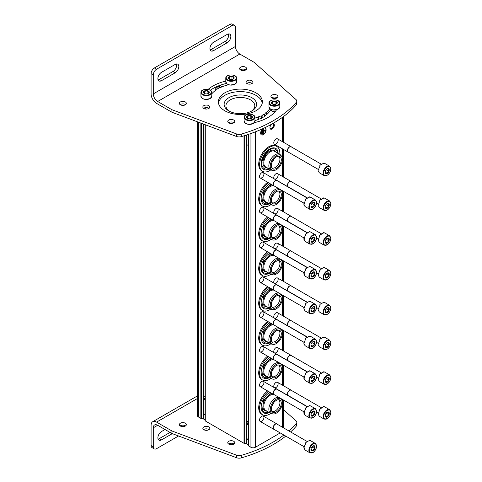 <?xml version="1.0" encoding="UTF-8"?>
<svg xmlns="http://www.w3.org/2000/svg" width="482" height="482" viewBox="0 0 482 482"><rect width="100%" height="100%" fill="white"/><g stroke="black" fill="none" stroke-linecap="round" stroke-linejoin="round"><path stroke-width="0.72" d="M215.858 87.019L216.05 87.128A0.777 0.446 0 0 0 217.147 87.128L219.382 85.838A1.163 0.669 0 0 1 220.648 85.694A1.163 0.669 0 0 1 221.365 86.314L221.365 87.134L221.365 86.314M212.182 93.357L211.779 93.357M210.803 90.628L210.803 90.604A0.777 0.446 0 0 0 210.803 90.604A0.777 0.446 0 0 0 210.574 90.291L210.381 90.176M197.457 121.813L197.457 415.689A3.097 1.789 0 0 0 198.361 416.954L200.855 418.394A0.777 0.446 0 0 0 201.609 418.515L203.573 418.069L203.567 413.496M205.085 420.521A0.777 0.446 0 0 0 205.061 420.635A0.777 0.446 0 0 0 205.284 420.955L244.013 443.313A0.777 0.446 0 0 0 244.766 443.428L246.73 442.988L246.724 438.415L246.73 442.988M248.242 445.434A0.777 0.446 0 0 0 248.212 445.555A0.777 0.446 0 0 0 248.441 445.868L250.941 447.308A3.097 1.789 0 0 0 255.321 447.308L280.229 432.926M263.07 128.555A3.874 2.235 120 0 0 260.629 133.104A3.874 2.235 120 0 0 261.437 134.876A3.874 2.235 120 0 0 265.305 132.64A3.874 2.235 120 0 0 265.305 128.17A3.874 2.235 120 0 0 264.178 128.031M272.131 128.989A3.097 1.789 -60 0 1 269.944 127.724A3.097 1.789 -60 0 1 272.131 123.934A3.097 1.789 -60 0 1 274.324 125.2A3.097 1.789 -60 0 1 272.131 128.989M261.726 212.592A3.097 1.789 -60 0 1 259.539 211.327A3.097 1.789 -60 0 1 261.726 207.537A3.097 1.789 -60 0 1 263.919 208.802A3.097 1.789 -60 0 1 261.726 212.592M261.726 247.374A3.097 1.789 -60 0 1 259.539 246.109A3.097 1.789 -60 0 1 261.726 242.319A3.097 1.789 -60 0 1 263.919 243.585A3.097 1.789 -60 0 1 261.726 247.374M261.726 282.157A3.097 1.789 -60 0 1 259.539 280.892A3.097 1.789 -60 0 1 261.726 277.102A3.097 1.789 -60 0 1 263.919 278.367A3.097 1.789 -60 0 1 261.726 282.157M261.726 316.939A3.097 1.789 -60 0 1 259.539 315.674A3.097 1.789 -60 0 1 261.726 311.884A3.097 1.789 -60 0 1 263.919 313.143A3.097 1.789 -60 0 1 261.726 316.939M261.726 351.721A3.097 1.789 -60 0 1 259.539 350.456A3.097 1.789 -60 0 1 261.726 346.666A3.097 1.789 -60 0 1 263.919 347.926A3.097 1.789 -60 0 1 261.726 351.721M261.726 386.504A3.097 1.789 -60 0 1 259.539 385.238A3.097 1.789 -60 0 1 261.726 381.443A3.097 1.789 -60 0 1 263.919 382.708A3.097 1.789 -60 0 1 261.726 386.504M261.726 421.286A3.097 1.789 -60 0 1 259.539 420.021A3.097 1.789 -60 0 1 261.726 416.225A3.097 1.789 -60 0 1 263.919 417.49A3.097 1.789 -60 0 1 261.726 421.286M261.726 177.81A3.097 1.789 -60 0 1 259.539 176.551A3.097 1.789 -60 0 1 261.726 172.755A3.097 1.789 -60 0 1 263.919 174.02A3.097 1.789 -60 0 1 261.726 177.81M275.969 178.822A3.097 1.789 -60 0 1 273.776 177.563A3.097 1.789 -60 0 1 275.969 173.767A3.097 1.789 -60 0 1 278.156 175.032A3.097 1.789 -60 0 1 275.969 178.822M275.969 213.604A3.097 1.789 -60 0 1 273.776 212.339A3.097 1.789 -60 0 1 275.969 208.549A3.097 1.789 -60 0 1 278.156 209.815A3.097 1.789 -60 0 1 275.969 213.604M275.969 248.387A3.097 1.789 -60 0 1 273.776 247.121A3.097 1.789 -60 0 1 275.969 243.332A3.097 1.789 -60 0 1 278.156 244.597A3.097 1.789 -60 0 1 275.969 248.387M275.969 283.169A3.097 1.789 -60 0 1 273.776 281.904A3.097 1.789 -60 0 1 275.969 278.114A3.097 1.789 -60 0 1 278.156 279.373A3.097 1.789 -60 0 1 275.969 283.169M275.969 317.951A3.097 1.789 -60 0 1 273.776 316.686A3.097 1.789 -60 0 1 275.969 312.896A3.097 1.789 -60 0 1 278.156 314.156A3.097 1.789 -60 0 1 275.969 317.951M275.969 352.734A3.097 1.789 -60 0 1 273.776 351.468A3.097 1.789 -60 0 1 275.969 347.673A3.097 1.789 -60 0 1 278.156 348.938A3.097 1.789 -60 0 1 275.969 352.734M275.969 387.516A3.097 1.789 -60 0 1 273.776 386.251A3.097 1.789 -60 0 1 275.969 382.455A3.097 1.789 -60 0 1 278.156 383.72A3.097 1.789 -60 0 1 275.969 387.516M275.969 144.04A3.097 1.789 -60 0 1 273.776 142.78A3.097 1.789 -60 0 1 275.969 138.985A3.097 1.789 -60 0 1 278.156 140.25A3.097 1.789 -60 0 1 275.969 144.04M271.42 110.685L271.42 110.053A0.777 0.446 0 0 0 271.197 110.366A0.777 0.446 0 0 0 271.42 110.685L272.517 111.318A0.777 0.446 0 0 0 273.613 111.318L273.8 111.203A2.826 1.633 0 0 0 275.602 111.083M271.42 110.053L271.613 110.794M271.553 109.613A2.826 1.633 0 0 0 271.613 109.944M251.845 97.701A16.231 9.369 180 0 1 251.845 110.956A16.231 9.369 180 0 1 228.89 110.956A16.231 9.369 180 0 1 228.89 97.701A16.231 9.369 180 0 1 251.845 97.701M229.565 111.324A14.43 8.333 180 0 1 225.938 105.799A14.43 8.333 180 0 1 234.848 98.099A14.43 8.333 180 0 1 250.574 99.907A14.43 8.333 180 0 1 254.797 105.799A14.43 8.333 180 0 1 251.17 111.324M271.914 124.073A2.512 1.452 -60 0 1 272.975 124.049A2.512 1.452 -60 0 1 273.36 126.061A2.512 1.452 -60 0 1 271.715 128.272A2.512 1.452 -60 0 1 270.462 128.399A2.512 1.452 -60 0 1 269.956 127.471M261.618 133.924L261.618 131.14M261.401 131.014L261.834 131.014M262.491 134.05L262.491 130.001M262.274 129.875L262.714 129.875M265.564 130.381L263.479 131.333L263.262 129.055L263.262 134.117L263.479 131.586L265.564 130.381M263.479 131.08L265.564 130.128M263.479 128.929L263.039 128.929L263.262 134.117M261.328 134.803A3.874 2.235 120 0 0 265.088 132.514A3.874 2.235 120 0 0 265.196 128.11M273.897 159.012A6.664 3.844 -60 0 1 271.902 162.464M278.427 156.24A6.664 3.844 -60 0 1 278.53 156.295A6.664 3.844 -60 0 1 279.554 161.633A6.664 3.844 -60 0 1 275.198 167.507A6.664 3.844 -60 0 1 271.872 167.832A6.664 3.844 -60 0 1 271.77 167.772M270.812 169.905A14.327 8.272 -60 0 1 269.721 170.604A14.327 8.272 -60 0 1 262.557 171.315L261.684 170.809A14.327 8.272 -60 0 1 261.684 154.264A14.327 8.272 -60 0 1 276.011 145.992L276.885 146.498A14.327 8.272 -60 0 1 279.795 154.348M262.557 171.315A14.327 8.272 -60 0 1 262.557 154.77A14.327 8.272 -60 0 1 276.885 146.498M269.287 169.025A12.11 6.989 -60 0 1 266.052 169.953A12.11 6.989 -60 0 1 263.672 155.409A12.11 6.989 -60 0 1 277.457 150.197L278.301 153.481M268.516 168.58A11.128 6.423 -60 0 1 262.618 166.905C259.183 161.922 267.064 148.269 273.101 148.745A11.128 6.423 -60 0 1 277.499 153.017M266.926 167.664A9.604 5.543 -60 0 1 264.919 156.132A9.604 5.543 -60 0 1 275.915 152.101M272.902 170.453L271.643 170.194A8.983 5.188 -60 0 1 270.709 169.845L265.672 166.941A8.983 5.188 -60 0 1 265.666 156.566A8.983 5.188 -60 0 1 274.656 151.378L279.693 154.282A8.983 5.188 -60 0 1 280.464 154.915L281.313 155.879A8.568 4.947 -60 0 1 281.651 162.886A8.568 4.947 -60 0 1 276.294 169.694A8.568 4.947 -60 0 1 272.902 170.453A8.568 4.947 -60 0 1 272.011 160.223A8.568 4.947 -60 0 1 281.313 155.879M270.709 169.845A8.983 5.188 -60 0 1 270.709 159.47A8.983 5.188 -60 0 1 279.693 154.282M276.294 168.477A7.073 4.085 -60 0 1 272.149 168.326A7.073 4.085 -60 0 1 272.758 160.657A7.073 4.085 -60 0 1 279.096 156.295A7.073 4.085 -60 0 1 281.078 161.627A7.073 4.085 -60 0 1 276.294 168.477M273.897 193.794A6.664 3.844 -60 0 1 271.902 197.246M278.427 191.023A6.664 3.844 -60 0 1 278.53 191.077A6.664 3.844 -60 0 1 279.554 196.415A6.664 3.844 -60 0 1 275.198 202.289A6.664 3.844 -60 0 1 271.872 202.615A6.664 3.844 -60 0 1 271.77 202.554M270.812 204.687A14.327 8.272 -60 0 1 269.721 205.386A14.327 8.272 -60 0 1 262.557 206.097L261.684 205.591A14.327 8.272 -60 0 1 259.268 194.891A14.327 8.272 -60 0 1 267.63 182.268M262.557 206.097A14.327 8.272 -60 0 1 260.147 195.397A14.327 8.272 -60 0 1 268.504 182.774M269.287 203.808A12.11 6.989 -60 0 1 266.052 204.736A12.11 6.989 -60 0 1 261.407 196.156A12.11 6.989 -60 0 1 270.01 183.642M268.516 203.362A11.128 6.423 -60 0 1 262.618 201.687L263.395 192.101L270.788 184.088M266.926 202.446A9.604 5.543 -60 0 1 263.479 194.21A9.604 5.543 -60 0 1 272.27 184.943M272.902 205.236A8.568 4.947 -60 0 1 272.011 195.005A8.568 4.947 -60 0 1 281.313 190.661A8.568 4.947 -60 0 1 281.651 197.668A8.568 4.947 -60 0 1 276.294 204.476A8.568 4.947 -60 0 1 272.902 205.236L271.643 204.977A8.983 5.188 -60 0 1 270.709 204.627L265.672 201.717A8.983 5.188 -60 0 1 265.287 192.047A8.983 5.188 -60 0 1 273.782 185.823M270.709 204.627A8.983 5.188 -60 0 1 270.444 194.728A8.983 5.188 -60 0 1 279.12 188.811M280.205 189.438A8.983 5.188 -60 0 1 280.464 189.697L281.313 190.661M276.294 203.259A7.073 4.085 -60 0 1 272.149 203.109A7.073 4.085 -60 0 1 272.758 195.439A7.073 4.085 -60 0 1 279.096 191.077A7.073 4.085 -60 0 1 281.078 196.409A7.073 4.085 -60 0 1 276.294 203.259M273.897 228.576A6.664 3.844 -60 0 1 271.902 232.029M278.427 225.805A6.664 3.844 -60 0 1 278.53 225.859A6.664 3.844 -60 0 1 279.554 231.197A6.664 3.844 -60 0 1 275.198 237.066A6.664 3.844 -60 0 1 271.872 237.397A6.664 3.844 -60 0 1 271.77 237.337M270.812 239.47A14.327 8.272 -60 0 1 269.721 240.169A14.327 8.272 -60 0 1 262.557 240.88L261.684 240.373A14.327 8.272 -60 0 1 259.268 229.673A14.327 8.272 -60 0 1 267.63 217.051M262.557 240.88A14.327 8.272 -60 0 1 260.147 230.179A14.327 8.272 -60 0 1 268.504 217.557M269.287 238.59A12.11 6.989 -60 0 1 266.052 239.518A12.11 6.989 -60 0 1 261.407 230.938A12.11 6.989 -60 0 1 270.01 218.424M268.516 238.144A11.128 6.423 -60 0 1 262.618 236.469L263.395 226.883L270.788 218.87M266.926 237.228A9.604 5.543 -60 0 1 263.479 228.986A9.604 5.543 -60 0 1 272.27 219.726M272.902 240.018A8.568 4.947 -60 0 1 272.011 229.787A8.568 4.947 -60 0 1 281.313 225.443A8.568 4.947 -60 0 1 281.651 232.451A8.568 4.947 -60 0 1 276.294 239.259A8.568 4.947 -60 0 1 272.902 240.018L271.643 239.759A8.983 5.188 -60 0 1 270.709 239.409L265.672 236.499A8.983 5.188 -60 0 1 265.287 226.829A8.983 5.188 -60 0 1 273.782 220.605M270.709 239.409A8.983 5.188 -60 0 1 270.444 229.51A8.983 5.188 -60 0 1 279.12 223.594M280.205 224.22A8.983 5.188 -60 0 1 280.464 224.479L281.313 225.443M276.294 238.042A7.073 4.085 -60 0 1 272.149 237.891A7.073 4.085 -60 0 1 272.758 230.221A7.073 4.085 -60 0 1 279.096 225.859A7.073 4.085 -60 0 1 281.078 231.191A7.073 4.085 -60 0 1 276.294 238.042M273.897 263.359A6.664 3.844 -60 0 1 271.902 266.811M278.427 260.587A6.664 3.844 -60 0 1 278.53 260.642A6.664 3.844 -60 0 1 279.554 265.98A6.664 3.844 -60 0 1 275.198 271.848A6.664 3.844 -60 0 1 271.872 272.179A6.664 3.844 -60 0 1 271.77 272.119M270.812 274.252A14.327 8.272 -60 0 1 269.721 274.951A14.327 8.272 -60 0 1 262.557 275.662L261.684 275.156A14.327 8.272 -60 0 1 259.268 264.455A14.327 8.272 -60 0 1 267.63 251.833M262.557 275.662A14.327 8.272 -60 0 1 260.147 264.961A14.327 8.272 -60 0 1 268.504 252.339M269.287 273.372A12.11 6.989 -60 0 1 266.052 274.3A12.11 6.989 -60 0 1 261.407 265.721A12.11 6.989 -60 0 1 270.01 253.207M268.516 272.926A11.128 6.423 -60 0 1 262.618 271.252L263.395 261.666L270.788 253.653M266.926 272.011A9.604 5.543 -60 0 1 263.479 263.768A9.604 5.543 -60 0 1 272.27 254.508M272.902 274.8A8.568 4.947 -60 0 1 272.011 264.57A8.568 4.947 -60 0 1 281.313 260.226A8.568 4.947 -60 0 1 281.651 267.233A8.568 4.947 -60 0 1 276.294 274.041A8.568 4.947 -60 0 1 272.902 274.8L271.643 274.541A8.983 5.188 -60 0 1 270.709 274.192L265.672 271.282A8.983 5.188 -60 0 1 265.287 261.612A8.983 5.188 -60 0 1 273.782 255.388M270.709 274.192A8.983 5.188 -60 0 1 270.444 264.293A8.983 5.188 -60 0 1 279.12 258.376M280.205 259.003A8.983 5.188 -60 0 1 280.464 259.262L281.313 260.226M276.294 272.824A7.073 4.085 -60 0 1 272.149 272.673A7.073 4.085 -60 0 1 272.758 265.004A7.073 4.085 -60 0 1 279.096 260.642A7.073 4.085 -60 0 1 281.078 265.974A7.073 4.085 -60 0 1 276.294 272.824M273.897 298.141A6.664 3.844 -60 0 1 271.902 301.593M278.427 295.37A6.664 3.844 -60 0 1 278.53 295.424A6.664 3.844 -60 0 1 279.554 300.762A6.664 3.844 -60 0 1 275.198 306.63A6.664 3.844 -60 0 1 271.872 306.962A6.664 3.844 -60 0 1 271.77 306.901M270.812 309.034A14.327 8.272 -60 0 1 269.721 309.733A14.327 8.272 -60 0 1 262.557 310.438L261.684 309.938A14.327 8.272 -60 0 1 259.268 299.238A14.327 8.272 -60 0 1 267.63 286.615M262.557 310.438A14.327 8.272 -60 0 1 260.147 299.744A14.327 8.272 -60 0 1 268.504 287.121M269.287 308.155A12.11 6.989 -60 0 1 266.052 309.083A12.11 6.989 -60 0 1 261.407 300.503A12.11 6.989 -60 0 1 270.01 287.989M268.516 307.709A11.128 6.423 -60 0 1 262.618 306.034L263.395 296.448L270.788 288.435M266.926 306.793A9.604 5.543 -60 0 1 263.479 298.551A9.604 5.543 -60 0 1 272.27 289.29M272.902 309.583A8.568 4.947 -60 0 1 272.011 299.352A8.568 4.947 -60 0 1 281.313 295.008A8.568 4.947 -60 0 1 281.651 302.015A8.568 4.947 -60 0 1 276.294 308.823A8.568 4.947 -60 0 1 272.902 309.583L271.643 309.324A8.983 5.188 -60 0 1 270.709 308.974L265.672 306.064A8.983 5.188 -60 0 1 265.287 296.394A8.983 5.188 -60 0 1 273.782 290.17M270.709 308.974A8.983 5.188 -60 0 1 270.444 299.075A8.983 5.188 -60 0 1 279.12 293.158M280.205 293.785A8.983 5.188 -60 0 1 280.464 294.044L281.313 295.008M276.294 307.606A7.073 4.085 -60 0 1 272.149 307.456A7.073 4.085 -60 0 1 272.758 299.786A7.073 4.085 -60 0 1 279.096 295.424A7.073 4.085 -60 0 1 281.078 300.756A7.073 4.085 -60 0 1 276.294 307.606M273.897 332.923A6.664 3.844 -60 0 1 271.902 336.376M278.427 330.152A6.664 3.844 -60 0 1 278.53 330.206A6.664 3.844 -60 0 1 279.554 335.544A6.664 3.844 -60 0 1 275.198 341.413A6.664 3.844 -60 0 1 271.872 341.744A6.664 3.844 -60 0 1 271.77 341.684M270.812 343.817A14.327 8.272 -60 0 1 269.721 344.516A14.327 8.272 -60 0 1 262.557 345.22L261.684 344.714A14.327 8.272 -60 0 1 259.268 334.02A14.327 8.272 -60 0 1 267.63 321.398M262.557 345.22A14.327 8.272 -60 0 1 260.147 334.526A14.327 8.272 -60 0 1 268.504 321.904M269.287 342.937A12.11 6.989 -60 0 1 266.052 343.865A12.11 6.989 -60 0 1 261.407 335.285A12.11 6.989 -60 0 1 270.01 322.771M268.516 342.491A11.128 6.423 -60 0 1 262.618 340.816L263.395 331.23L270.788 323.217M266.926 341.575A9.604 5.543 -60 0 1 263.479 333.333A9.604 5.543 -60 0 1 272.27 324.073M272.902 344.365A8.568 4.947 -60 0 1 272.011 334.134A8.568 4.947 -60 0 1 281.313 329.79A8.568 4.947 -60 0 1 281.651 336.798A8.568 4.947 -60 0 1 276.294 343.606A8.568 4.947 -60 0 1 272.902 344.365L271.643 344.106A8.983 5.188 -60 0 1 270.709 343.756L265.672 340.846A8.983 5.188 -60 0 1 265.287 331.176A8.983 5.188 -60 0 1 273.782 324.946M270.709 343.756A8.983 5.188 -60 0 1 270.444 333.857A8.983 5.188 -60 0 1 279.12 327.941M280.205 328.567A8.983 5.188 -60 0 1 280.464 328.826L281.313 329.79M276.294 342.389A7.073 4.085 -60 0 1 272.149 342.238A7.073 4.085 -60 0 1 272.758 334.568A7.073 4.085 -60 0 1 279.096 330.206A7.073 4.085 -60 0 1 281.078 335.538A7.073 4.085 -60 0 1 276.294 342.389M273.897 367.7A6.664 3.844 -60 0 1 271.902 371.158M278.427 364.934A6.664 3.844 -60 0 1 278.53 364.988A6.664 3.844 -60 0 1 279.554 370.327A6.664 3.844 -60 0 1 275.198 376.195A6.664 3.844 -60 0 1 271.872 376.526A6.664 3.844 -60 0 1 271.77 376.466M270.812 378.599A14.327 8.272 -60 0 1 269.721 379.298A14.327 8.272 -60 0 1 262.557 380.003L261.684 379.497A14.327 8.272 -60 0 1 259.268 368.802A14.327 8.272 -60 0 1 267.63 356.18M262.557 380.003A14.327 8.272 -60 0 1 260.147 369.308A14.327 8.272 -60 0 1 268.504 356.686M269.287 377.719A12.11 6.989 -60 0 1 266.052 378.647A12.11 6.989 -60 0 1 261.407 370.068A12.11 6.989 -60 0 1 270.01 357.554M268.516 377.273A11.128 6.423 -60 0 1 262.618 375.599L263.395 366.013L270.788 357.999M266.926 376.358A9.604 5.543 -60 0 1 263.479 368.115A9.604 5.543 -60 0 1 272.27 358.855M272.902 379.147A8.568 4.947 -60 0 1 272.011 368.917A8.568 4.947 -60 0 1 281.313 364.573A8.568 4.947 -60 0 1 281.651 371.58A8.568 4.947 -60 0 1 276.294 378.388A8.568 4.947 -60 0 1 272.902 379.147L271.643 378.888A8.983 5.188 -60 0 1 270.709 378.539L265.672 375.629A8.983 5.188 -60 0 1 265.287 365.959A8.983 5.188 -60 0 1 273.782 359.729M270.709 378.539A8.983 5.188 -60 0 1 270.444 368.64A8.983 5.188 -60 0 1 279.12 362.723M280.205 363.35A8.983 5.188 -60 0 1 280.464 363.609L281.313 364.573M276.294 377.165A7.073 4.085 -60 0 1 272.149 377.02A7.073 4.085 -60 0 1 272.758 369.351A7.073 4.085 -60 0 1 279.096 364.988A7.073 4.085 -60 0 1 281.078 370.321A7.073 4.085 -60 0 1 276.294 377.165M273.897 402.482A6.664 3.844 -60 0 1 271.902 405.94M278.427 399.717A6.664 3.844 -60 0 1 278.53 399.771A6.664 3.844 -60 0 1 279.554 405.109A6.664 3.844 -60 0 1 275.198 410.977A6.664 3.844 -60 0 1 271.872 411.309A6.664 3.844 -60 0 1 271.77 411.248M270.812 413.381A14.327 8.272 -60 0 1 269.721 414.08A14.327 8.272 -60 0 1 262.557 414.785L261.684 414.279A14.327 8.272 -60 0 1 259.268 403.585A14.327 8.272 -60 0 1 267.63 390.962M262.557 414.785A14.327 8.272 -60 0 1 260.147 404.091A14.327 8.272 -60 0 1 268.504 391.468M269.287 412.502A12.11 6.989 -60 0 1 266.052 413.429A12.11 6.989 -60 0 1 261.407 404.85A12.11 6.989 -60 0 1 270.01 392.336M268.516 412.056A11.128 6.423 -60 0 1 262.618 410.381L263.395 400.795L270.788 392.782M266.926 411.14A9.604 5.543 -60 0 1 263.479 402.898A9.604 5.543 -60 0 1 272.27 393.637M272.902 413.93A8.568 4.947 -60 0 1 272.011 403.699A8.568 4.947 -60 0 1 281.313 399.355A8.568 4.947 -60 0 1 281.651 406.362A8.568 4.947 -60 0 1 276.294 413.17A8.568 4.947 -60 0 1 272.902 413.93L271.643 413.67A8.983 5.188 -60 0 1 270.709 413.321L265.672 410.411A8.983 5.188 -60 0 1 265.287 400.741A8.983 5.188 -60 0 1 273.782 394.511M270.709 413.321A8.983 5.188 -60 0 1 270.444 403.422A8.983 5.188 -60 0 1 279.12 397.505M280.205 398.132A8.983 5.188 -60 0 1 280.464 398.391L281.313 399.355M276.294 411.947A7.073 4.085 -60 0 1 272.149 411.803A7.073 4.085 -60 0 1 272.758 404.127A7.073 4.085 -60 0 1 279.096 399.771A7.073 4.085 -60 0 1 281.078 405.103A7.073 4.085 -60 0 1 276.294 411.947M324.241 175.647L319.699 173.02A5.423 3.133 -60 0 1 318.614 171.134L318.174 170.887A5.423 3.133 120 0 1 318.174 169.646L318.614 169.899A5.423 3.133 -60 0 1 320.048 166.206L319.608 165.953A5.423 3.133 120 0 1 320.536 164.796L320.976 165.049A5.423 3.133 -60 0 1 323.844 163.392L323.404 163.139A5.423 3.133 120 0 1 324.332 163.223L324.772 163.476A5.423 3.133 -60 0 1 325.121 163.633L329.664 166.254A5.423 3.133 -60 0 0 324.241 169.387A5.423 3.133 -60 0 0 324.241 175.647L327.67 175.056L329.79 172.622L330.905 168.893L329.664 166.254M329.284 169.923A2.904 1.675 -60 0 1 327.23 173.478A2.904 1.675 -60 0 1 325.175 172.297A2.904 1.675 -60 0 1 325.452 170.947A2.904 1.675 -60 0 1 327.76 168.513A2.904 1.675 -60 0 1 329.284 169.923M325.428 173.062L327.073 173.207L328.718 171.164L328.718 168.977L327.073 168.827M326.236 169.61A2.326 1.344 -60 0 1 325.567 170.845L326.386 169.435M328.718 171.164L326.386 169.821M327.073 173.207L325.193 172.128M318.174 169.646A2.067 1.193 120 0 0 318.68 169.447M323.326 163.5A2.067 1.193 120 0 0 323.404 163.139M288.381 152.167A3.097 1.789 -60 0 1 288.001 152.035A3.097 1.789 -60 0 1 288.001 148.462A3.097 1.789 -60 0 1 291.098 146.673A3.097 1.789 -60 0 1 291.405 146.938M318.488 169.55L288.134 152.023A3.019 1.741 -60 0 1 288.134 148.54A3.019 1.741 -60 0 1 291.152 146.793L321.669 164.41M324.241 210.429L319.699 207.802A5.423 3.133 -60 0 1 318.614 205.916L318.174 205.663A5.423 3.133 120 0 1 318.174 204.428L318.614 204.681A5.423 3.133 -60 0 1 320.048 200.988L319.608 200.735A5.423 3.133 120 0 1 320.536 199.578L320.976 199.831A5.423 3.133 -60 0 1 323.844 198.174L323.404 197.921A5.423 3.133 120 0 1 324.332 198.006L324.772 198.259A5.423 3.133 -60 0 1 325.121 198.415L329.664 201.036A5.423 3.133 -60 0 0 324.241 204.169A5.423 3.133 -60 0 0 324.241 210.429L327.67 209.839L329.79 207.405L330.905 203.675L329.664 201.036M329.284 204.705A2.904 1.675 -60 0 1 327.23 208.26A2.904 1.675 -60 0 1 325.175 207.079A2.904 1.675 -60 0 1 325.452 205.73A2.904 1.675 -60 0 1 327.76 203.296A2.904 1.675 -60 0 1 329.284 204.705M325.428 207.844L327.073 207.989L328.718 205.947L328.718 203.759L327.073 203.609M326.236 204.392A2.326 1.344 -60 0 1 325.567 205.621L326.386 204.217M328.718 205.947L326.386 204.603M327.073 207.989L325.193 206.911M318.174 204.428A2.067 1.193 120 0 0 318.68 204.229M323.326 198.283A2.067 1.193 120 0 0 323.404 197.921M288.381 186.95A3.097 1.789 -60 0 1 288.001 186.817A3.097 1.789 -60 0 1 288.001 183.244A3.097 1.789 -60 0 1 291.098 181.455A3.097 1.789 -60 0 1 291.405 181.72M307.6 198.048L288.134 186.805A3.019 1.741 -60 0 1 288.134 183.317A3.019 1.741 -60 0 1 291.152 181.575L321.669 199.193M324.241 245.211L319.699 242.585A5.423 3.133 -60 0 1 318.614 240.699L318.174 240.446A5.423 3.133 120 0 1 318.174 239.211L318.614 239.464A5.423 3.133 -60 0 1 320.048 235.77L319.608 235.517A5.423 3.133 120 0 1 320.536 234.36L320.976 234.613A5.423 3.133 -60 0 1 323.844 232.957L323.404 232.704A5.423 3.133 120 0 1 324.332 232.788L324.772 233.041A5.423 3.133 -60 0 1 325.121 233.198L329.664 235.819A5.423 3.133 -60 0 0 324.241 238.952A5.423 3.133 -60 0 0 324.241 245.211L327.67 244.621L329.79 242.187L330.905 238.457L329.664 235.819M329.284 239.488A2.904 1.675 -60 0 1 327.23 243.042A2.904 1.675 -60 0 1 325.175 241.862A2.904 1.675 -60 0 1 325.452 240.512A2.904 1.675 -60 0 1 327.76 238.078A2.904 1.675 -60 0 1 329.284 239.488M325.428 242.627L327.073 242.771L328.718 240.729L328.718 238.536L327.073 238.391M326.236 239.174A2.326 1.344 -60 0 1 325.567 240.404L326.386 239M328.718 240.729L326.386 239.385M327.073 242.771L325.193 241.687M318.174 239.211A2.067 1.193 120 0 0 318.68 239.012M323.326 233.065A2.067 1.193 120 0 0 323.404 232.704M288.381 221.732A3.097 1.789 -60 0 1 288.001 221.6A3.097 1.789 -60 0 1 288.001 218.027A3.097 1.789 -60 0 1 291.098 216.237A3.097 1.789 -60 0 1 291.405 216.502M307.6 232.83L288.134 221.587A3.019 1.741 -60 0 1 288.134 218.099A3.019 1.741 -60 0 1 291.152 216.358L321.669 233.975M324.241 279.994L319.699 277.367A5.423 3.133 -60 0 1 318.614 275.481L318.174 275.228A5.423 3.133 120 0 1 318.174 273.993L318.614 274.246A5.423 3.133 -60 0 1 320.048 270.553L319.608 270.3A5.423 3.133 120 0 1 320.536 269.143L320.976 269.396A5.423 3.133 -60 0 1 323.844 267.739L323.404 267.486A5.423 3.133 120 0 1 324.332 267.57L324.772 267.823A5.423 3.133 -60 0 1 325.121 267.98L329.664 270.601A5.423 3.133 -60 0 0 324.241 273.734A5.423 3.133 -60 0 0 324.241 279.994L327.67 279.403L329.79 276.969L330.905 273.24L329.664 270.601M329.284 274.27A2.904 1.675 -60 0 1 327.23 277.825A2.904 1.675 -60 0 1 325.175 276.638A2.904 1.675 -60 0 1 325.452 275.294A2.904 1.675 -60 0 1 327.76 272.86A2.904 1.675 -60 0 1 329.284 274.27M325.428 277.409L327.073 277.554L328.718 275.511L328.718 273.318L327.073 273.173M326.236 273.957A2.326 1.344 -60 0 1 325.567 275.186L326.386 273.782M328.718 275.511L326.386 274.168M327.073 277.554L325.193 276.469M318.174 273.993A2.067 1.193 120 0 0 318.68 273.794M323.326 267.847A2.067 1.193 120 0 0 323.404 267.486M288.381 256.514A3.097 1.789 -60 0 1 288.001 256.382A3.097 1.789 -60 0 1 288.001 252.809A3.097 1.789 -60 0 1 291.098 251.02A3.097 1.789 -60 0 1 291.405 251.285M307.6 267.612L288.134 256.37A3.019 1.741 -60 0 1 288.134 252.881A3.019 1.741 -60 0 1 291.152 251.14L321.669 268.757M324.241 314.776L319.699 312.149A5.423 3.133 -60 0 1 318.614 310.263L318.174 310.01A5.423 3.133 120 0 1 318.174 308.775L318.614 309.028A5.423 3.133 -60 0 1 320.048 305.329L319.608 305.076A5.423 3.133 120 0 1 320.536 303.925L320.976 304.178A5.423 3.133 -60 0 1 323.844 302.521L323.404 302.268A5.423 3.133 120 0 1 324.332 302.353L324.772 302.606A5.423 3.133 -60 0 1 325.121 302.756L329.664 305.383A5.423 3.133 -60 0 0 324.241 308.516A5.423 3.133 -60 0 0 324.241 314.776L327.67 314.186L329.79 311.752L330.905 308.022L329.664 305.383M329.284 309.052A2.904 1.675 -60 0 1 327.23 312.607A2.904 1.675 -60 0 1 325.175 311.42A2.904 1.675 -60 0 1 325.452 310.077A2.904 1.675 -60 0 1 327.76 307.637A2.904 1.675 -60 0 1 329.284 309.052M325.428 312.191L327.073 312.336L328.718 310.294L328.718 308.1L327.073 307.956M326.236 308.739A2.326 1.344 -60 0 1 325.567 309.968L326.386 308.564M328.718 310.294L326.386 308.95M327.073 312.336L325.193 311.252M318.174 308.775A2.067 1.193 120 0 0 318.68 308.57M323.326 302.63A2.067 1.193 120 0 0 323.404 302.268M288.381 291.297A3.097 1.789 -60 0 1 288.001 291.164A3.097 1.789 -60 0 1 288.001 287.585A3.097 1.789 -60 0 1 291.098 285.802A3.097 1.789 -60 0 1 291.405 286.067M307.6 302.395L288.134 291.152A3.019 1.741 -60 0 1 288.134 287.664A3.019 1.741 -60 0 1 291.152 285.922L321.669 303.54M324.241 349.558L319.699 346.932A5.423 3.133 -60 0 1 318.614 345.046L318.174 344.793A5.423 3.133 120 0 1 318.174 343.558L318.614 343.811A5.423 3.133 -60 0 1 320.048 340.111L319.608 339.858A5.423 3.133 120 0 1 320.536 338.707L320.976 338.96A5.423 3.133 -60 0 1 323.844 337.304L323.404 337.051A5.423 3.133 120 0 1 324.332 337.135L324.772 337.388A5.423 3.133 -60 0 1 325.121 337.539L329.664 340.165A5.423 3.133 -60 0 0 324.241 343.298A5.423 3.133 -60 0 0 324.241 349.558L327.67 348.968L329.79 346.534L330.905 342.804L329.664 340.165M329.284 343.835A2.904 1.675 -60 0 1 327.23 347.389A2.904 1.675 -60 0 1 325.175 346.203A2.904 1.675 -60 0 1 325.452 344.859A2.904 1.675 -60 0 1 327.76 342.419A2.904 1.675 -60 0 1 329.284 343.835M325.428 346.974L327.073 347.118L328.718 345.076L328.718 342.883L327.073 342.738M326.236 343.521A2.326 1.344 -60 0 1 325.567 344.751L326.386 343.341M328.718 345.076L326.386 343.732M327.073 347.118L325.193 346.034M318.174 343.558A2.067 1.193 120 0 0 318.68 343.353M323.326 337.412A2.067 1.193 120 0 0 323.404 337.051M288.381 326.079A3.097 1.789 -60 0 1 288.001 325.946A3.097 1.789 -60 0 1 288.001 322.368A3.097 1.789 -60 0 1 291.098 320.584A3.097 1.789 -60 0 1 291.405 320.849M307.6 337.177L288.134 325.934A3.019 1.741 -60 0 1 288.134 322.446A3.019 1.741 -60 0 1 291.152 320.705L321.669 338.322M324.241 384.341L319.699 381.714A5.423 3.133 -60 0 1 318.614 379.828L318.174 379.575A5.423 3.133 120 0 1 318.174 378.34L318.614 378.593A5.423 3.133 -60 0 1 320.048 374.894L319.608 374.641A5.423 3.133 120 0 1 320.536 373.49L320.976 373.743A5.423 3.133 -60 0 1 323.844 372.086L323.404 371.833A5.423 3.133 120 0 1 324.332 371.917L324.772 372.17A5.423 3.133 -60 0 1 325.121 372.321L329.664 374.948A5.423 3.133 -60 0 0 324.241 378.075A5.423 3.133 -60 0 0 324.241 384.341L327.67 383.744L329.79 381.316L330.905 377.587L329.664 374.948M329.284 378.617A2.904 1.675 -60 0 1 327.23 382.172A2.904 1.675 -60 0 1 325.175 380.985A2.904 1.675 -60 0 1 325.452 379.641A2.904 1.675 -60 0 1 327.76 377.201A2.904 1.675 -60 0 1 329.284 378.617M325.428 381.756L327.073 381.901L328.718 379.858L328.718 377.665L327.073 377.52M326.236 378.304A2.326 1.344 -60 0 1 325.567 379.533L326.386 378.123M328.718 379.858L326.386 378.515M327.073 381.901L325.193 380.816M318.174 378.34A2.067 1.193 120 0 0 318.68 378.135M323.326 372.188A2.067 1.193 120 0 0 323.404 371.833M288.381 360.861A3.097 1.789 -60 0 1 288.001 360.729A3.097 1.789 -60 0 1 288.001 357.15A3.097 1.789 -60 0 1 291.098 355.367A3.097 1.789 -60 0 1 291.405 355.632M307.6 371.959L288.134 360.717A3.019 1.741 -60 0 1 288.134 357.228A3.019 1.741 -60 0 1 291.152 355.487L321.669 373.104M324.241 419.123L319.699 416.496A5.423 3.133 -60 0 1 318.614 414.61L318.174 414.357A5.423 3.133 120 0 1 318.174 413.122L318.614 413.375A5.423 3.133 -60 0 1 320.048 409.676L319.608 409.423A5.423 3.133 120 0 1 320.536 408.272L320.976 408.525A5.423 3.133 -60 0 1 323.844 406.868L323.404 406.615A5.423 3.133 120 0 1 324.332 406.7L324.772 406.953A5.423 3.133 -60 0 1 325.121 407.103L329.664 409.73A5.423 3.133 -60 0 0 324.241 412.857A5.423 3.133 -60 0 0 324.241 419.123L327.67 418.527L329.79 416.099L330.905 412.369L329.664 409.73M329.284 413.399A2.904 1.675 -60 0 1 327.23 416.954A2.904 1.675 -60 0 1 325.175 415.767A2.904 1.675 -60 0 1 325.452 414.424A2.904 1.675 -60 0 1 327.76 411.983A2.904 1.675 -60 0 1 329.284 413.399M325.428 416.538L327.073 416.683L328.718 414.641L328.718 412.447L327.073 412.303M326.236 413.086A2.326 1.344 -60 0 1 325.567 414.315L326.386 412.905M328.718 414.641L326.386 413.297M327.073 416.683L325.193 415.598M318.174 413.122A2.067 1.193 120 0 0 318.68 412.917M323.326 406.971A2.067 1.193 120 0 0 323.404 406.615M288.381 395.644A3.097 1.789 -60 0 1 288.001 395.511A3.097 1.789 -60 0 1 288.001 391.932A3.097 1.789 -60 0 1 291.098 390.143A3.097 1.789 -60 0 1 291.405 390.414M307.6 406.742L288.134 395.499A3.019 1.741 -60 0 1 288.134 392.011A3.019 1.741 -60 0 1 291.152 390.269L321.669 407.886M310.004 209.417L305.461 206.79A5.423 3.133 -60 0 1 304.377 204.904L303.937 204.651A5.423 3.133 120 0 1 303.937 203.416L304.377 203.669A5.423 3.133 -60 0 1 305.805 199.976L305.371 199.723A5.423 3.133 120 0 1 306.299 198.566L306.739 198.819A5.423 3.133 -60 0 1 309.607 197.162L309.167 196.909A5.423 3.133 120 0 1 310.095 196.993L310.535 197.246A5.423 3.133 -60 0 1 310.878 197.403L315.427 200.024A5.423 3.133 -60 0 0 310.004 203.157A5.423 3.133 -60 0 0 310.004 209.417L313.433 208.827L315.553 206.392L316.662 202.663L315.427 200.024M315.041 203.693A2.904 1.675 -60 0 1 312.987 207.248A2.904 1.675 -60 0 1 310.938 206.067A2.904 1.675 -60 0 1 311.209 204.717A2.904 1.675 -60 0 1 313.523 202.283A2.904 1.675 -60 0 1 315.041 203.693M311.191 206.832L312.83 206.977L314.475 204.934L314.475 202.747L312.83 202.597M311.993 203.38A2.326 1.344 -60 0 1 311.324 204.615L312.143 203.205M314.475 204.934L312.143 203.591M312.83 206.977L310.956 205.898M303.937 203.416A2.067 1.193 120 0 0 304.443 203.217M309.083 197.271A2.067 1.193 120 0 0 309.167 196.909M274.144 185.938A3.097 1.789 -60 0 1 273.758 185.805A3.097 1.789 -60 0 1 273.758 182.232A3.097 1.789 -60 0 1 276.861 180.443A3.097 1.789 -60 0 1 277.162 180.708M304.244 203.32L273.897 185.793A3.019 1.741 -60 0 1 273.897 182.31A3.019 1.741 -60 0 1 276.915 180.563L307.432 198.18M310.004 244.199L305.461 241.572A5.423 3.133 -60 0 1 304.377 239.687L303.937 239.434A5.423 3.133 120 0 1 303.937 238.198L304.377 238.451A5.423 3.133 -60 0 1 305.805 234.758L305.371 234.505A5.423 3.133 120 0 1 306.299 233.348L306.739 233.601A5.423 3.133 -60 0 1 309.607 231.944L309.167 231.691A5.423 3.133 120 0 1 310.095 231.776L310.535 232.029A5.423 3.133 -60 0 1 310.878 232.185L315.427 234.806A5.423 3.133 -60 0 0 310.004 237.939A5.423 3.133 -60 0 0 310.004 244.199L313.433 243.609L315.553 241.175L316.662 237.445L315.427 234.806M315.041 238.476A2.904 1.675 -60 0 1 312.987 242.03A2.904 1.675 -60 0 1 310.938 240.849A2.904 1.675 -60 0 1 311.209 239.5A2.904 1.675 -60 0 1 313.523 237.066A2.904 1.675 -60 0 1 315.041 238.476M311.191 241.615L312.83 241.759L314.475 239.717L314.475 237.53L312.83 237.379M311.993 238.162A2.326 1.344 -60 0 1 311.324 239.391L312.143 237.988M314.475 239.717L312.143 238.373M312.83 241.759L310.956 240.681M303.937 238.198A2.067 1.193 120 0 0 304.443 238M309.083 232.053A2.067 1.193 120 0 0 309.167 231.691M274.144 220.72A3.097 1.789 -60 0 1 273.758 220.587A3.097 1.789 -60 0 1 273.758 217.014A3.097 1.789 -60 0 1 276.861 215.225A3.097 1.789 -60 0 1 277.162 215.49M304.244 238.102L273.897 220.575A3.019 1.741 -60 0 1 273.897 217.087A3.019 1.741 -60 0 1 276.915 215.346L307.432 232.963M310.004 278.982L305.461 276.355A5.423 3.133 -60 0 1 304.377 274.469L303.937 274.216A5.423 3.133 120 0 1 303.937 272.981L304.377 273.234A5.423 3.133 -60 0 1 305.805 269.54L305.371 269.287A5.423 3.133 120 0 1 306.299 268.131L306.739 268.384A5.423 3.133 -60 0 1 309.607 266.727L309.167 266.474A5.423 3.133 120 0 1 310.095 266.558L310.535 266.811A5.423 3.133 -60 0 1 310.878 266.968L315.427 269.589A5.423 3.133 -60 0 0 310.004 272.722A5.423 3.133 -60 0 0 310.004 278.982L313.433 278.391L315.553 275.957L316.662 272.228L315.427 269.589M315.041 273.258A2.904 1.675 -60 0 1 312.987 276.813A2.904 1.675 -60 0 1 310.938 275.626A2.904 1.675 -60 0 1 311.209 274.282A2.904 1.675 -60 0 1 313.523 271.848A2.904 1.675 -60 0 1 315.041 273.258M311.191 276.397L312.83 276.541L314.475 274.499L314.475 272.306L312.83 272.161M311.993 272.945A2.326 1.344 -60 0 1 311.324 274.174L312.143 272.77M314.475 274.499L312.143 273.155M312.83 276.541L310.956 275.457M303.937 272.981A2.067 1.193 120 0 0 304.443 272.782M309.083 266.835A2.067 1.193 120 0 0 309.167 266.474M274.144 255.502A3.097 1.789 -60 0 1 273.758 255.37A3.097 1.789 -60 0 1 273.758 251.797A3.097 1.789 -60 0 1 276.861 250.007A3.097 1.789 -60 0 1 277.162 250.272M304.244 272.884L273.897 255.358A3.019 1.741 -60 0 1 273.897 251.869A3.019 1.741 -60 0 1 276.915 250.128L307.432 267.745M310.004 313.764L305.461 311.137A5.423 3.133 -60 0 1 304.377 309.251L303.937 308.998A5.423 3.133 120 0 1 303.937 307.763L304.377 308.016A5.423 3.133 -60 0 1 305.805 304.323L305.371 304.07A5.423 3.133 120 0 1 306.299 302.913L306.739 303.166A5.423 3.133 -60 0 1 309.607 301.509L309.167 301.256A5.423 3.133 120 0 1 310.095 301.34L310.535 301.593A5.423 3.133 -60 0 1 310.878 301.75L315.427 304.371A5.423 3.133 -60 0 0 310.004 307.504A5.423 3.133 -60 0 0 310.004 313.764L313.433 313.173L315.553 310.739L316.662 307.01L315.427 304.371M315.041 308.04A2.904 1.675 -60 0 1 312.987 311.595A2.904 1.675 -60 0 1 310.938 310.408A2.904 1.675 -60 0 1 311.209 309.064A2.904 1.675 -60 0 1 313.523 306.63A2.904 1.675 -60 0 1 315.041 308.04M311.191 311.179L312.83 311.324L314.475 309.281L314.475 307.088L312.83 306.944M311.993 307.727A2.326 1.344 -60 0 1 311.324 308.956L312.143 307.552M314.475 309.281L312.143 307.938M312.83 311.324L310.956 310.239M303.937 307.763A2.067 1.193 120 0 0 304.443 307.564M309.083 301.618A2.067 1.193 120 0 0 309.167 301.256M274.144 290.285A3.097 1.789 -60 0 1 273.758 290.152A3.097 1.789 -60 0 1 273.758 286.579A3.097 1.789 -60 0 1 276.861 284.79A3.097 1.789 -60 0 1 277.162 285.055M304.244 307.667L273.897 290.14A3.019 1.741 -60 0 1 273.897 286.651A3.019 1.741 -60 0 1 276.915 284.91L307.432 302.527M310.004 348.546L305.461 345.919A5.423 3.133 -60 0 1 304.377 344.034L303.937 343.78A5.423 3.133 120 0 1 303.937 342.545L304.377 342.798A5.423 3.133 -60 0 1 305.805 339.099L305.371 338.846A5.423 3.133 120 0 1 306.299 337.695L306.739 337.948A5.423 3.133 -60 0 1 309.607 336.291L309.167 336.038A5.423 3.133 120 0 1 310.095 336.123L310.535 336.376A5.423 3.133 -60 0 1 310.878 336.526L315.427 339.153A5.423 3.133 -60 0 0 310.004 342.286A5.423 3.133 -60 0 0 310.004 348.546L313.433 347.956L315.553 345.522L316.662 341.792L315.427 339.153M315.041 342.823A2.904 1.675 -60 0 1 312.987 346.377A2.904 1.675 -60 0 1 310.938 345.19A2.904 1.675 -60 0 1 311.209 343.847A2.904 1.675 -60 0 1 313.523 341.407A2.904 1.675 -60 0 1 315.041 342.823M311.191 345.962L312.83 346.106L314.475 344.064L314.475 341.871L312.83 341.726M311.993 342.509A2.326 1.344 -60 0 1 311.324 343.738L312.143 342.334M314.475 344.064L312.143 342.72M312.83 346.106L310.956 345.022M303.937 342.545A2.067 1.193 120 0 0 304.443 342.341M309.083 336.4A2.067 1.193 120 0 0 309.167 336.038M274.144 325.067A3.097 1.789 -60 0 1 273.758 324.934A3.097 1.789 -60 0 1 273.758 321.355A3.097 1.789 -60 0 1 276.861 319.572A3.097 1.789 -60 0 1 277.162 319.837M304.244 342.449L273.897 324.922A3.019 1.741 -60 0 1 273.897 321.434A3.019 1.741 -60 0 1 276.915 319.693L307.432 337.31M310.004 383.329L305.461 380.702A5.423 3.133 -60 0 1 304.377 378.816L303.937 378.563A5.423 3.133 120 0 1 303.937 377.328L304.377 377.581A5.423 3.133 -60 0 1 305.805 373.881L305.371 373.628A5.423 3.133 120 0 1 306.299 372.478L306.739 372.731A5.423 3.133 -60 0 1 309.607 371.074L309.167 370.821A5.423 3.133 120 0 1 310.095 370.905L310.535 371.158A5.423 3.133 -60 0 1 310.878 371.309L315.427 373.936A5.423 3.133 -60 0 0 310.004 377.069A5.423 3.133 -60 0 0 310.004 383.329L313.433 382.738L315.553 380.304L316.662 376.575L315.427 373.936M315.041 377.605A2.904 1.675 -60 0 1 312.987 381.16A2.904 1.675 -60 0 1 310.938 379.973A2.904 1.675 -60 0 1 311.209 378.629A2.904 1.675 -60 0 1 313.523 376.189A2.904 1.675 -60 0 1 315.041 377.605M311.191 380.744L312.83 380.888L314.475 378.846L314.475 376.653L312.83 376.508M311.993 377.292A2.326 1.344 -60 0 1 311.324 378.521L312.143 377.111M314.475 378.846L312.143 377.502M312.83 380.888L310.956 379.804M303.937 377.328A2.067 1.193 120 0 0 304.443 377.123M309.083 371.182A2.067 1.193 120 0 0 309.167 370.821M274.144 359.849A3.097 1.789 -60 0 1 273.758 359.717A3.097 1.789 -60 0 1 273.758 356.138A3.097 1.789 -60 0 1 276.861 354.354A3.097 1.789 -60 0 1 277.162 354.619M304.244 377.231L273.897 359.705A3.019 1.741 -60 0 1 273.897 356.216A3.019 1.741 -60 0 1 276.915 354.475L307.432 372.092M310.004 418.111L305.461 415.484A5.423 3.133 -60 0 1 304.377 413.598L303.937 413.345A5.423 3.133 120 0 1 303.937 412.11L304.377 412.363A5.423 3.133 -60 0 1 305.805 408.664L305.371 408.411A5.423 3.133 120 0 1 306.299 407.26L306.739 407.513A5.423 3.133 -60 0 1 309.607 405.856L309.167 405.603A5.423 3.133 120 0 1 310.095 405.687L310.535 405.94A5.423 3.133 -60 0 1 310.878 406.091L315.427 408.718A5.423 3.133 -60 0 0 310.004 411.845A5.423 3.133 -60 0 0 310.004 418.111L313.433 417.514L315.553 415.086L316.662 411.357L315.427 408.718M315.041 412.387A2.904 1.675 -60 0 1 312.987 415.942A2.904 1.675 -60 0 1 310.938 414.755A2.904 1.675 -60 0 1 311.209 413.411A2.904 1.675 -60 0 1 313.523 410.971A2.904 1.675 -60 0 1 315.041 412.387M311.191 415.526L312.83 415.671L314.475 413.628L314.475 411.435L312.83 411.291M311.993 412.074A2.326 1.344 -60 0 1 311.324 413.303L312.143 411.893M314.475 413.628L312.143 412.285M312.83 415.671L310.956 414.586M303.937 412.11A2.067 1.193 120 0 0 304.443 411.905M309.083 405.958A2.067 1.193 120 0 0 309.167 405.603M274.144 394.631A3.097 1.789 -60 0 1 273.758 394.499A3.097 1.789 -60 0 1 273.758 390.92A3.097 1.789 -60 0 1 276.861 389.131A3.097 1.789 -60 0 1 277.162 389.402M304.244 412.008L273.897 394.487A3.019 1.741 -60 0 1 273.897 390.998A3.019 1.741 -60 0 1 276.915 389.257L307.432 406.874M310.004 452.887L305.461 450.266A5.423 3.133 -60 0 1 304.377 448.381L303.937 448.127A5.423 3.133 120 0 1 303.937 446.892L304.377 447.145A5.423 3.133 -60 0 1 305.805 443.446L305.371 443.193A5.423 3.133 120 0 1 306.299 442.042L306.739 442.295A5.423 3.133 -60 0 1 309.607 440.638L309.167 440.385A5.423 3.133 120 0 1 310.095 440.47L310.535 440.723A5.423 3.133 -60 0 1 310.878 440.873L315.427 443.5A5.423 3.133 -60 0 0 310.004 446.627A5.423 3.133 -60 0 0 310.004 452.887L313.433 452.297L315.553 449.869L316.662 446.139L315.427 443.5M315.041 447.169A2.904 1.675 -60 0 1 312.987 450.724A2.904 1.675 -60 0 1 310.938 449.537A2.904 1.675 -60 0 1 311.209 448.194A2.904 1.675 -60 0 1 313.523 445.754A2.904 1.675 -60 0 1 315.041 447.169M311.191 450.309L312.83 450.453L314.475 448.411L314.475 446.218L312.83 446.073M311.993 446.85A2.326 1.344 -60 0 1 311.324 448.085L312.143 446.675M314.475 448.411L312.143 447.067M312.83 450.453L310.956 449.369M303.937 446.892A2.067 1.193 120 0 0 304.443 446.687M309.083 440.741A2.067 1.193 120 0 0 309.167 440.385M274.144 429.414A3.097 1.789 -60 0 1 273.758 429.281A3.097 1.789 -60 0 1 273.758 425.702A3.097 1.789 -60 0 1 276.861 423.913A3.097 1.789 -60 0 1 277.162 424.184M304.244 446.79L273.897 429.269A3.019 1.741 -60 0 1 273.897 425.781A3.019 1.741 -60 0 1 276.915 424.039L307.432 441.657M235.439 27.492L235.439 46.465L153.288 93.894A6.194 3.579 60 0 0 157.668 101.485L171.911 109.703L171.911 112.234L156.572 103.377A7.748 4.471 60 0 1 151.095 93.894L151.095 73.656A4.645 2.681 120 0 1 154.385 67.968L229.962 24.329A4.645 2.681 120 0 1 232.288 24.1L234.475 25.365A4.645 2.681 -60 0 1 235.439 27.492M171.911 109.703L236.614 133.966A4.645 2.681 180 0 0 241.235 134.11A123.922 71.547 180 0 0 296.334 102.298A4.645 2.681 180 0 0 296.828 101.093A4.645 2.681 180 0 0 296.081 99.629L254.062 62.274L239.819 54.05A6.194 3.579 60 0 1 235.439 46.465M234.475 25.365A4.645 2.681 -60 0 0 232.155 25.594L156.572 69.227A4.645 2.681 -60 0 0 153.288 74.921L153.288 93.894M203.615 108.33A3.482 2.012 180 0 1 208.79 108.173A3.482 2.012 180 0 1 209.037 108.33M228.534 122.717A3.482 2.012 180 0 1 233.71 122.561A3.482 2.012 180 0 1 233.957 122.717M246.778 83.41A3.482 2.012 180 0 1 251.953 83.253A3.482 2.012 180 0 1 252.2 83.41M271.697 97.798A3.482 2.012 180 0 1 276.873 97.641A3.482 2.012 180 0 1 277.12 97.798M270.914 109.342A31.758 18.334 180 0 1 266.54 114.716A7.748 4.471 180 0 0 264.805 116.566A0.777 0.446 180 0 1 264.287 116.879A3.332 1.922 180 0 0 262.112 118.138A0.777 0.446 180 0 1 261.569 118.439A7.748 4.471 180 0 0 258.358 119.434A31.758 18.334 180 0 1 254.936 120.621M218.479 103.064A21.997 12.701 180 0 1 232.975 92.369A21.997 12.701 180 0 1 255.924 95.346A21.997 12.701 180 0 1 262.256 103.064M240.398 69.86A3.482 2.012 180 0 1 245.573 69.703A3.482 2.012 180 0 1 245.82 69.86M180.154 104.642A3.482 2.012 180 0 1 185.329 104.486A3.482 2.012 180 0 1 185.576 104.642M296.828 101.093L296.828 103.624A4.645 2.681 180 0 1 296.334 104.829A123.922 71.547 180 0 1 241.235 136.641A4.645 2.681 180 0 1 236.614 136.496L171.911 112.234M226.444 83.464A38.729 22.359 0 0 0 210.285 90.248M208.79 105.642A3.482 2.012 180 0 1 209.815 107.064A3.482 2.012 180 0 1 206.326 109.077A3.482 2.012 180 0 1 202.844 107.064A3.482 2.012 180 0 1 204.995 105.203A3.482 2.012 180 0 1 208.79 105.642M233.71 120.03A3.482 2.012 180 0 1 234.734 121.452A3.482 2.012 180 0 1 231.246 123.464A3.482 2.012 180 0 1 227.763 121.452A3.482 2.012 180 0 1 229.914 119.59A3.482 2.012 180 0 1 233.71 120.03M251.953 80.723A3.482 2.012 180 0 1 252.972 82.145A3.482 2.012 180 0 1 249.489 84.157A3.482 2.012 180 0 1 246.007 82.145A3.482 2.012 180 0 1 248.158 80.289A3.482 2.012 180 0 1 251.953 80.723M276.873 95.111A3.482 2.012 180 0 1 277.891 96.533A3.482 2.012 180 0 1 274.409 98.545A3.482 2.012 180 0 1 270.92 96.533A3.482 2.012 180 0 1 273.077 94.671A3.482 2.012 180 0 1 276.873 95.111M276.608 109.679A38.729 22.359 180 0 1 254.291 122.663M269.878 108.57A31.758 18.334 180 0 1 266.54 112.186A7.748 4.471 180 0 0 264.805 114.035A0.777 0.446 180 0 1 264.287 114.348A3.332 1.922 180 0 0 262.112 115.608A0.777 0.446 180 0 1 261.569 115.909A7.748 4.471 180 0 0 258.358 116.909A31.758 18.334 180 0 1 254.936 118.09M255.924 92.821A21.997 12.701 180 0 1 262.365 101.798A21.997 12.701 180 0 1 240.367 114.499A21.997 12.701 180 0 1 218.37 101.798A21.997 12.701 180 0 1 231.95 90.068A21.997 12.701 180 0 1 255.924 92.821M245.573 67.173A3.482 2.012 180 0 1 246.591 68.601A3.482 2.012 180 0 1 243.109 70.613A3.482 2.012 180 0 1 239.62 68.601A3.482 2.012 180 0 1 241.771 66.739A3.482 2.012 180 0 1 245.573 67.173M185.329 101.955A3.482 2.012 180 0 1 186.347 103.377A3.482 2.012 180 0 1 182.865 105.389A3.482 2.012 180 0 1 179.376 103.377A3.482 2.012 180 0 1 181.527 101.521A3.482 2.012 180 0 1 185.329 101.955M228.83 84.718A31.758 18.334 180 0 0 222.377 86.688A7.748 4.471 180 0 1 219.171 87.688A0.777 0.446 180 0 0 218.629 87.989A3.332 1.922 180 0 1 216.448 89.248A0.777 0.446 180 0 0 215.93 89.562A7.748 4.471 180 0 1 214.201 91.411A31.758 18.334 180 0 0 211.779 93.815M208.122 89.417A38.729 22.359 180 0 1 225.799 81.084M158.096 79.867A5.109 2.952 120 0 0 159.313 79.41L173.002 71.505A5.109 2.952 120 0 0 176.412 63.967M210.128 49.833A5.109 2.952 120 0 0 211.339 49.375L225.034 41.47A5.109 2.952 120 0 0 228.438 33.927M175.195 72.77A5.109 2.952 -60 0 0 178.533 68.269A5.109 2.952 -60 0 0 177.75 64.172A5.109 2.952 -60 0 0 175.195 64.425L161.506 72.33A5.109 2.952 -60 0 0 158.162 76.831A5.109 2.952 -60 0 0 158.946 80.928A5.109 2.952 -60 0 0 161.506 80.675L175.195 72.77L173.002 71.505M227.227 42.735A5.109 2.952 -60 0 0 230.565 38.229A5.109 2.952 -60 0 0 229.781 34.132A5.109 2.952 -60 0 0 227.227 34.385L213.532 42.289A5.109 2.952 -60 0 0 210.194 46.796A5.109 2.952 -60 0 0 210.977 50.893A5.109 2.952 -60 0 0 213.532 50.64L227.227 42.735L225.034 41.47M258.358 116.909L258.358 119.434M266.54 112.186L266.54 114.716M157.668 425.269L171.911 433.493L171.911 430.962L156.572 422.112A7.748 4.471 -120 0 0 152.704 421.726A7.748 4.471 -120 0 0 151.095 425.269L151.095 445.507A4.645 2.681 120 0 0 152.059 447.633L154.252 448.899A4.645 2.681 -60 0 1 153.288 446.772L153.288 427.799L157.668 425.269A6.194 3.579 -120 0 0 154.571 424.961A6.194 3.579 -120 0 0 153.288 427.799M154.252 448.899A4.645 2.681 -60 0 0 156.572 448.67L178.551 435.981M203.862 429.745A3.482 2.012 0 0 0 207.664 430.185A3.482 2.012 0 0 0 209.815 428.323A3.482 2.012 0 0 0 206.326 426.311A3.482 2.012 0 0 0 202.844 428.323A3.482 2.012 0 0 0 203.862 429.745M228.781 444.133A3.482 2.012 0 0 0 232.583 444.567A3.482 2.012 0 0 0 234.734 442.711A3.482 2.012 0 0 0 231.246 440.699A3.482 2.012 0 0 0 227.763 442.711A3.482 2.012 0 0 0 228.781 444.133M246.115 443.217A3.482 2.012 0 0 0 248.212 444.585M180.401 426.064A3.482 2.012 0 0 0 184.196 426.498A3.482 2.012 0 0 0 186.347 424.636A3.482 2.012 0 0 0 182.865 422.624A3.482 2.012 0 0 0 179.376 424.636A3.482 2.012 0 0 0 180.401 426.064M288.905 430.956A123.922 71.547 0 0 0 296.334 423.558A4.645 2.681 0 0 0 296.828 422.353A4.645 2.681 0 0 0 296.081 420.888L283.283 409.513M171.911 430.962L236.614 455.225A4.645 2.681 0 0 0 241.235 455.37A123.922 71.547 0 0 0 283.868 435.029M205.061 419.665A3.482 2.012 180 0 1 202.958 418.304L202.964 418.31M209.037 429.589A3.482 2.012 0 0 0 203.615 429.589M233.957 443.976A3.482 2.012 0 0 0 228.534 443.976M185.576 425.901A3.482 2.012 0 0 0 180.154 425.901M290.622 431.95A123.922 71.547 0 0 0 296.334 426.088A4.645 2.681 0 0 0 296.828 424.883L296.828 422.353M171.911 433.493L236.614 457.755A4.645 2.681 0 0 0 241.235 457.9A123.922 71.547 0 0 0 285.748 436.114M203.687 418.418A38.729 22.359 0 0 0 203.416 418.9M158.096 439.072A5.109 2.952 120 0 0 159.313 438.614L170.05 432.414M165.007 429.51L161.506 431.535A5.109 2.952 -60 0 0 158.162 436.035A5.109 2.952 -60 0 0 158.946 440.132A5.109 2.952 -60 0 0 161.506 439.879L172.309 433.643M251.568 118.319A2.904 1.675 180 0 1 247.459 118.319A2.904 1.675 180 0 1 247.459 115.951A2.904 1.675 180 0 1 251.568 115.951A2.904 1.675 180 0 1 251.568 118.319M251.411 118.409L252.104 116.915L250.206 115.819L247.615 116.222L246.923 117.716M248.212 145.281A3.097 1.789 180 0 1 247.326 144.919A3.097 1.789 180 0 1 246.501 144.07M248.212 145.389A2.434 1.404 180 0 1 247.796 145.196L247.326 144.919M250.206 115.819L250.206 118.765M247.615 116.222L247.615 118.385M276.433 103.961A2.904 1.675 180 0 1 272.324 103.961A2.904 1.675 180 0 1 272.324 101.594A2.904 1.675 180 0 1 276.433 101.594A2.904 1.675 180 0 1 276.433 103.961M276.276 104.052L276.969 102.558L275.071 101.461L272.481 101.865L271.788 103.359M275.071 101.461L275.071 104.407M272.481 101.865L272.481 104.034M208.411 93.406A2.904 1.675 180 0 1 204.302 93.406A2.904 1.675 180 0 1 204.302 91.032A2.904 1.675 180 0 1 208.411 91.032A2.904 1.675 180 0 1 208.411 93.406M208.254 93.496L208.947 91.996L207.055 90.905L204.458 91.303L203.766 92.797M207.055 90.905L207.055 93.845M204.458 91.303L204.458 93.472M233.276 79.048A2.904 1.675 180 0 1 229.167 79.048A2.904 1.675 180 0 1 229.167 76.674A2.904 1.675 180 0 1 233.276 76.674A2.904 1.675 180 0 1 233.276 79.048M233.119 79.138L233.812 77.644L231.914 76.548L229.324 76.945L228.631 78.445M231.914 76.548L231.914 79.488M229.324 76.945L229.324 79.114M246.501 438.048A3.097 1.789 0 0 0 246.688 438.367L247.073 438.867A2.675 1.542 0 0 0 248.212 439.584M246.688 438.367A3.097 1.789 0 0 0 248.212 439.259M246.501 423.413A3.097 1.789 0 0 0 248.212 424.624M248.212 421.268A2.434 1.404 0 0 0 247.796 421.461L247.796 421.461A2.434 1.404 0 0 0 248.212 423.642M203.344 413.128A3.097 1.789 0 0 0 203.531 413.448L203.916 413.948A2.675 1.542 0 0 0 205.061 414.671M203.531 413.448A3.097 1.789 0 0 0 205.061 414.339M203.344 398.493A3.097 1.789 0 0 0 205.061 399.705M205.061 396.355A2.434 1.404 0 0 0 204.639 396.547L204.639 396.547A2.434 1.404 0 0 0 205.061 398.728M215.177 90.628L215.177 87.35M216.05 89.411L216.05 87.128M217.147 89.068L217.147 87.128M219.382 87.658L219.382 85.838M198.361 416.954L198.361 122.151M200.855 418.394L200.855 123.085M201.609 418.515L201.609 123.368M203.344 418.243L203.344 124.019M203.567 398.861L203.567 124.103M205.284 420.955L205.284 124.748M205.284 108.986L205.284 107.673M244.013 443.313L244.013 135.81M244.766 443.428L244.766 135.575M246.501 443.163L246.501 135.02M246.724 423.78L246.724 144.437L246.73 423.78M248.441 445.868L248.441 134.376M250.941 447.308L250.941 133.502M255.321 447.308L255.321 131.857M282.374 427.191L282.374 399.385M282.374 385.112L282.374 364.603M282.374 350.33L282.374 329.821M282.374 315.547L282.374 295.038M282.374 280.765L282.374 260.256M282.374 245.983L282.374 225.474M282.374 211.2L282.374 190.691M282.374 176.418L282.374 148.787M282.374 141.636L282.374 117.397M330.791 169.055A5.037 2.904 -60 0 1 325.446 175.695A5.037 2.904 -60 0 1 325.446 168.58A5.037 2.904 -60 0 1 330.791 169.055M330.791 203.838A5.037 2.904 -60 0 1 325.446 210.477A5.037 2.904 -60 0 1 325.446 203.356A5.037 2.904 -60 0 1 330.791 203.838M330.791 238.62A5.037 2.904 -60 0 1 325.446 245.26A5.037 2.904 -60 0 1 325.446 238.138A5.037 2.904 -60 0 1 330.791 238.62M330.791 273.402A5.037 2.904 -60 0 1 325.446 280.042A5.037 2.904 -60 0 1 325.446 272.92A5.037 2.904 -60 0 1 330.791 273.402M330.791 308.179A5.037 2.904 -60 0 1 325.446 314.824A5.037 2.904 -60 0 1 325.446 307.703A5.037 2.904 -60 0 1 330.791 308.179M330.791 342.961A5.037 2.904 -60 0 1 325.446 349.607A5.037 2.904 -60 0 1 325.446 342.485A5.037 2.904 -60 0 1 330.791 342.961M330.791 377.743A5.037 2.904 -60 0 1 325.446 384.389A5.037 2.904 -60 0 1 325.446 377.267A5.037 2.904 -60 0 1 330.791 377.743M330.791 412.526A5.037 2.904 -60 0 1 325.446 419.171A5.037 2.904 -60 0 1 325.446 412.05A5.037 2.904 -60 0 1 330.791 412.526M316.547 202.826A5.037 2.904 -60 0 1 311.209 209.465A5.037 2.904 -60 0 1 311.209 202.35A5.037 2.904 -60 0 1 316.547 202.826M316.547 237.608A5.037 2.904 -60 0 1 311.209 244.247A5.037 2.904 -60 0 1 311.209 237.126A5.037 2.904 -60 0 1 316.547 237.608M316.547 272.39A5.037 2.904 -60 0 1 311.209 279.03A5.037 2.904 -60 0 1 311.209 271.908A5.037 2.904 -60 0 1 316.547 272.39M316.547 307.173A5.037 2.904 -60 0 1 311.209 313.812A5.037 2.904 -60 0 1 311.209 306.691A5.037 2.904 -60 0 1 316.547 307.173M316.547 341.949A5.037 2.904 -60 0 1 311.209 348.594A5.037 2.904 -60 0 1 311.209 341.473A5.037 2.904 -60 0 1 316.547 341.949M316.547 376.731A5.037 2.904 -60 0 1 311.209 383.377A5.037 2.904 -60 0 1 311.209 376.255A5.037 2.904 -60 0 1 316.547 376.731M316.547 411.514A5.037 2.904 -60 0 1 311.209 418.159A5.037 2.904 -60 0 1 311.209 411.038A5.037 2.904 -60 0 1 316.547 411.514M316.547 446.296A5.037 2.904 -60 0 1 311.209 452.941A5.037 2.904 -60 0 1 311.209 445.82A5.037 2.904 -60 0 1 316.547 446.296M153.288 74.921L151.095 73.656M156.572 69.227L154.385 67.968M232.155 25.594L229.962 24.329M239.819 54.05L157.668 101.485M236.614 133.966L236.614 136.496M241.235 134.11L241.235 136.641M296.334 102.298L296.334 104.829M261.569 115.909L261.569 118.439M262.112 115.608L262.112 118.138M264.287 114.348L264.287 116.879M264.805 114.035L264.805 116.566M213.532 50.64L211.339 49.375M161.506 80.675L159.313 79.41M153.288 446.772L151.095 445.507M156.572 422.112L197.457 398.506M296.334 426.088L296.334 423.558M241.235 457.9L241.235 455.37M236.614 457.755L236.614 455.225M161.506 439.879L159.313 438.614M253.074 119.187A5.037 2.904 180 0 1 244.651 117.885A5.037 2.904 180 0 1 250.815 114.324A5.037 2.904 180 0 1 253.074 119.187M253.345 119.663A5.423 3.133 180 0 1 247.441 120.343A5.423 3.133 180 0 1 244.091 117.451C243.741 113.192 255.291 113.192 254.936 117.451A5.423 3.133 180 0 1 253.345 119.663M253.345 123.392A5.423 3.133 180 0 1 247.441 124.073A5.423 3.133 180 0 1 244.091 121.181L245.513 123.392L248.332 124.362L253.285 123.537L254.936 121.181A5.423 3.133 180 0 1 253.345 123.392M253.128 123.519A5.109 2.952 180 0 1 245.796 123.458M277.939 104.835A5.037 2.904 180 0 1 269.516 103.534A5.037 2.904 180 0 1 275.68 99.973A5.037 2.904 180 0 1 277.939 104.835M278.21 105.311A5.423 3.133 180 0 1 272.306 105.986A5.423 3.133 180 0 1 268.956 103.094C268.607 98.834 280.15 98.834 279.801 103.094A5.423 3.133 180 0 1 278.21 105.311M278.21 109.04A5.423 3.133 180 0 1 272.306 109.715A5.423 3.133 180 0 1 268.956 106.823L270.372 109.034L273.192 110.01L278.15 109.179L279.801 106.823A5.423 3.133 180 0 1 278.21 109.04M277.993 109.167A5.109 2.952 180 0 1 270.655 109.101M209.917 94.273A5.037 2.904 180 0 1 201.494 92.972A5.037 2.904 180 0 1 207.664 89.411A5.037 2.904 180 0 1 209.917 94.273M210.194 94.749A5.423 3.133 180 0 1 204.284 95.424A5.423 3.133 180 0 1 200.934 92.532C200.584 88.272 212.134 88.272 211.779 92.532A5.423 3.133 180 0 1 210.194 94.749M210.194 98.479A5.423 3.133 180 0 1 204.284 99.159A5.423 3.133 180 0 1 200.934 96.267L202.356 98.479L205.175 99.449L210.128 98.623L211.779 96.267A5.423 3.133 180 0 1 210.194 98.479M209.971 98.605A5.109 2.952 180 0 1 202.639 98.539M234.782 79.916A5.037 2.904 180 0 1 226.359 78.614A5.037 2.904 180 0 1 232.523 75.053A5.037 2.904 180 0 1 234.782 79.916M235.053 80.392A5.423 3.133 180 0 1 229.149 81.072A5.423 3.133 180 0 1 225.799 78.18C225.449 73.921 236.999 73.921 236.644 78.18A5.423 3.133 180 0 1 235.053 80.392M235.053 84.121A5.423 3.133 180 0 1 229.149 84.802A5.423 3.133 180 0 1 225.799 81.91L227.221 84.121L230.041 85.091L234.993 84.266L236.644 81.91A5.423 3.133 180 0 1 235.053 84.121M234.836 84.248A5.109 2.952 180 0 1 227.504 84.187M214.948 90.845L214.948 87.459M203.573 418.069L203.573 413.502M203.573 398.867L203.573 124.103M205.061 420.635L205.061 124.663M205.061 108.938L205.061 107.721M248.212 445.555L248.212 134.454M283.283 427.715L283.283 399.909M283.283 385.63L283.283 365.127M283.283 350.854L283.283 330.345M283.283 316.072L283.283 295.562M283.283 281.289L283.283 260.78M283.283 246.507L283.283 225.998M283.283 211.725L283.283 191.215M283.283 176.942L283.283 149.312M283.283 142.16L283.283 116.734M266.052 169.953L269.83 168.766M266.052 204.736L269.83 203.549M266.052 239.518L269.83 238.331M266.052 274.3L269.83 273.113M266.052 309.083L269.83 307.896M266.052 343.865L269.83 342.672M266.052 378.647L269.83 377.454M266.052 413.429L269.83 412.237M291.098 146.673L277.518 138.828M288.001 152.035L274.421 144.196M291.098 181.455L277.518 173.61M288.001 186.817L274.421 178.979M318.488 204.332L316.632 203.259M291.098 216.237L277.518 208.393M288.001 221.6L274.421 213.761M318.488 239.114L316.632 238.042M291.098 251.02L277.518 243.175M288.001 256.382L274.421 248.543M318.488 273.897L316.632 272.824M291.098 285.802L277.518 277.957M288.001 291.164L274.421 283.326M318.488 308.679L316.632 307.606M291.098 320.584L277.518 312.74M288.001 325.946L274.421 318.108M318.488 343.461L316.632 342.389M291.098 355.367L277.518 347.522M288.001 360.729L274.421 352.89M318.488 378.237L316.632 377.171M291.098 390.143L277.518 382.304M288.001 395.511L274.421 387.673M318.488 413.02L316.632 411.953M276.861 180.443L263.274 172.598M273.758 185.805L260.178 177.966M276.861 215.225L263.274 207.381M273.758 220.587L260.178 212.749M276.861 250.007L263.274 242.163M273.758 255.37L260.178 247.531M276.861 284.79L263.274 276.945M273.758 290.152L260.178 282.313M276.861 319.572L263.274 311.727M273.758 324.934L260.178 317.096M276.861 354.354L263.274 346.51M273.758 359.717L260.178 351.878M276.861 389.131L263.274 381.292M273.758 394.499L260.178 386.66M276.861 423.913L263.274 416.074M273.758 429.281L260.178 421.443M152.704 421.726L197.457 395.891M244.091 117.451L244.091 121.181M254.936 117.451L254.936 121.181M268.956 103.094L268.956 106.823M279.801 103.094L279.801 106.823M271.709 109.667L271.709 110.848M200.934 92.532L200.934 96.267M211.779 92.532L211.779 96.267M225.799 78.18L225.799 81.91M236.644 78.18L236.644 81.91M246.844 444.018L246.844 438.566M203.687 419.105L203.687 413.652"/></g></svg>
